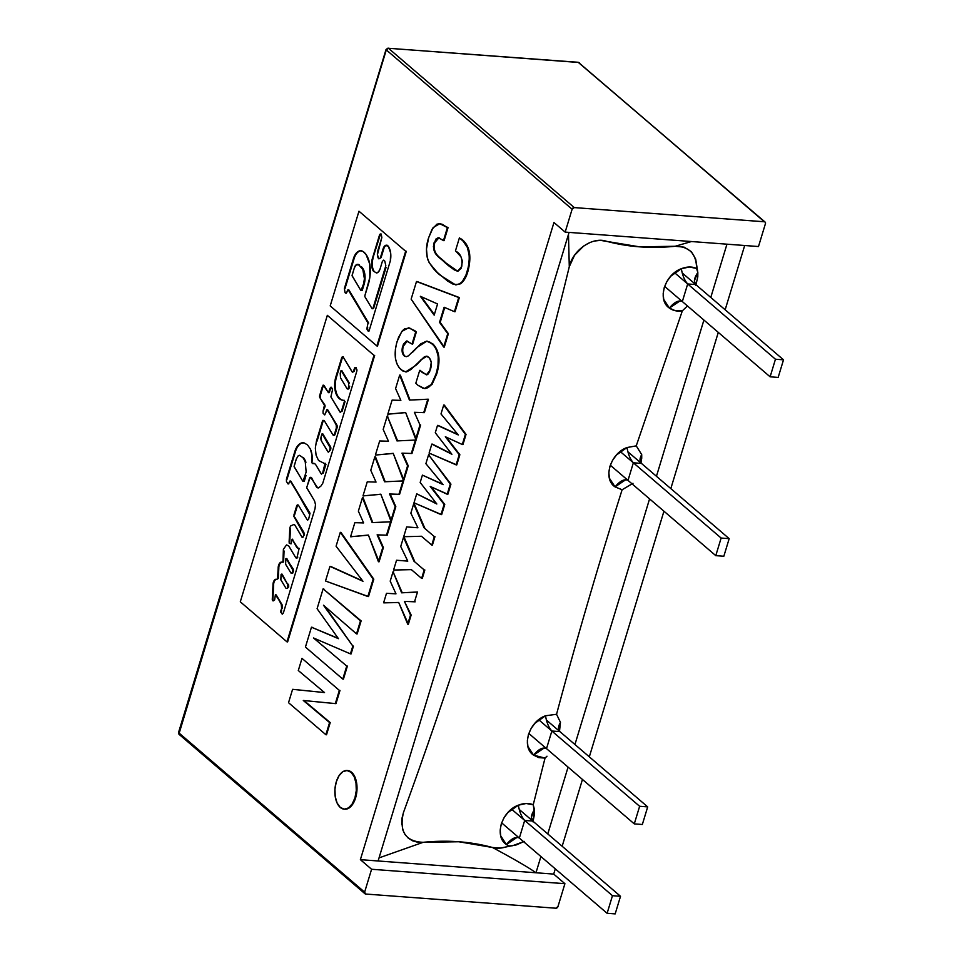 <?xml version="1.0" encoding="UTF-8"?>
<svg xmlns="http://www.w3.org/2000/svg" width="962" height="962" viewBox="0 0 962 962"><rect width="100%" height="100%" fill="white"/><g stroke="black" fill="none" stroke-linecap="round" stroke-linejoin="round"><path stroke-width="1.44" d="M386.977 49.23L386.303 49.916L572.113 209.235A1.936 1.491 -49.4 0 1 574.266 207.588L388.444 48.268L578.547 62.458L764.369 221.777L574.266 207.588L388.444 48.268A1.936 1.491 130.6 0 0 386.303 49.916L178.812 732.828L179.894 734.715L178.571 732.395A1.936 0.613 16.9 0 0 178.812 732.828L364.622 892.147L371.585 869.263L360.377 859.655L378.102 860.978L569.071 232.407L378.102 860.978L360.377 859.655L371.585 869.263L564.91 883.693L557.96 906.577L564.91 883.693L553.703 874.085L555.29 868.866L553.703 874.085L535.978 872.762L553.703 874.085L564.91 883.693L371.585 869.263L364.622 892.147L365.704 894.035L555.808 908.212L365.704 894.035A1.936 1.491 -49.4 0 1 364.622 892.147L178.812 732.828A1.936 1.491 130.6 0 0 179.148 734.415L364.983 893.746M179.485 732.154L386.303 49.916L572.113 209.235L565.163 232.107L553.956 222.499L360.377 859.655L553.956 222.499L565.163 232.107L758.489 246.537L765.439 223.653L758.489 246.537L565.163 232.107L572.113 209.235L574.266 207.588L764.369 221.777A1.936 1.491 -49.4 0 1 765.439 223.653L765.343 222.378L578.547 62.458A1.936 1.07 -85.7 0 0 578.138 62.289A1.936 1.07 -85.7 0 0 577.741 62.398M535.978 872.762L540.909 856.541L535.978 872.762C528.884 867.688 514.393 859.258 492.496 847.498L500.36 848.099L516.51 844.84L524.302 841.401L512.566 845.73L508.633 845.923L506.397 844.552C511.363 838.539 515.68 836.363 519.348 838.046L524.687 820.442C521.572 816.954 519.456 811.868 518.35 805.194C501.611 811.086 493.903 836.471 506.397 844.552L508.633 845.923C502.994 848.292 497.619 848.821 492.496 847.498C514.393 859.258 528.884 867.688 535.978 872.762L378.102 860.978M547.775 833.934L568.073 767.123L547.775 833.934M574.939 744.516L649.578 498.881L574.939 744.516M656.445 476.274L703.907 320.057L656.445 476.274M710.774 297.45L726.959 244.18L710.774 297.45M744.684 245.502L725.156 309.776L744.684 245.502M718.289 332.383L670.815 488.612L718.289 332.383M663.948 511.207L589.321 756.841L663.948 511.207M582.455 779.448L562.157 846.259L582.455 779.448M386.303 49.916A1.936 0.613 -163.1 0 1 386.063 49.471L388.059 48.1A1.936 1.07 94.3 0 1 388.444 48.268L578.162 62.289A1.936 1.07 94.3 0 1 578.547 62.458A1.936 1.491 -49.4 0 1 579.292 62.758A1.936 1.491 130.6 0 0 578.547 62.458L388.444 48.268L386.303 49.916M557.96 906.577L555.808 908.212A1.936 1.491 -49.4 0 0 557.96 906.577M620.514 896.295L519.432 809.631L620.514 896.295L612.469 895.694L511.531 809.15L612.469 895.694L607.118 913.299L501.635 822.859L607.118 913.299L615.175 913.9L620.514 896.295L612.469 895.694L607.118 913.299L615.175 913.9L620.514 896.295M647.691 806.89L546.596 720.213L647.691 806.89L639.634 806.288L538.696 719.744L639.634 806.288L634.283 823.881L528.799 733.441L634.283 823.881L642.339 824.482L647.691 806.89L639.634 806.288L634.283 823.881L642.339 824.482L647.691 806.89M721.127 538.047L620.189 451.503L721.127 538.047L715.776 555.651L723.833 556.252L729.184 538.648L721.127 538.047L715.776 555.651L723.833 556.252L729.184 538.648L628.102 451.972L729.184 538.648L721.127 538.047M610.293 465.199L715.776 555.651L610.293 465.199M783.513 359.824L682.431 273.148L783.513 359.824L775.456 359.223L674.518 272.679L775.456 359.223L770.117 376.815L664.622 286.375L770.117 376.815L778.162 377.417L783.513 359.824L775.456 359.223L770.117 376.815L778.162 377.417L783.513 359.824M628.006 480.387L633.357 462.794C630.242 459.295 628.126 454.22 627.008 447.534C610.269 453.439 602.561 478.811 615.055 486.892C620.021 480.88 624.338 478.715 628.006 480.387L626.07 479.497L615.055 486.892L622.125 489.754L627.332 486.664M546.512 748.628L544.564 747.739L533.561 755.134L527.897 746.44L527.356 740.716L528.403 734.619L531.012 728.655L534.932 723.268L545.514 715.776L556.553 714.273L545.514 715.776C546.632 722.45 548.737 727.537 551.863 731.024C548.737 727.537 546.632 722.45 545.514 715.776C528.775 721.668 521.067 747.053 533.561 755.134C538.528 749.121 542.845 746.957 546.512 748.628L551.863 731.024L559.908 731.625C557.912 729.437 558.092 726.358 560.461 722.39L556.553 714.273C576.599 639.333 598.46 564.49 622.125 489.754L615.055 486.892L609.391 478.198L608.85 472.474L609.896 466.39L612.517 460.413L616.426 455.026L627.008 447.534L636.243 445.863L641.714 454.617L641.726 458.237L640.86 462.83L641.714 454.617L636.243 445.863L627.008 447.534C628.126 454.22 630.242 459.295 633.357 462.794L641.413 463.395C639.465 461.291 639.562 458.369 641.714 454.617L640.019 459.656L641.413 463.395M632.984 483.297L622.125 489.754C598.46 564.49 576.599 639.333 556.553 714.273L560.461 722.39L559.499 731.216L560.461 722.39L558.525 727.897L559.908 731.625M545.033 758.092L546.993 756.216L545.033 758.092L538.876 757.647L533.561 755.134L545.033 758.092L533.237 804.749C528.739 802.933 523.773 803.078 518.35 805.194C519.456 811.868 521.572 816.954 524.687 820.442L532.744 821.043C530.555 818.361 531.132 814.573 534.475 809.667L533.237 804.761L545.033 758.104M519.348 838.046L517.4 837.156L506.397 844.552L500.721 835.846L500.18 830.134L501.238 824.037L503.847 818.061L507.768 812.674L518.35 805.194L526.142 803.498L533.237 804.761L534.547 813.72L532.972 821.849L534.475 809.667L531.361 817.315L532.744 821.043M682.335 301.563L680.399 300.673L669.384 308.068C674.35 302.056 678.667 299.891 682.335 301.563L687.686 283.958C684.571 280.471 682.455 275.385 681.349 268.711L689.357 267.015L696.596 268.434L697.835 272.571L694.36 280.832L695.742 284.56C693.518 281.746 694.215 277.741 697.835 272.571L697.799 276.864L695.779 285.474L697.799 276.864L697.835 272.571L695.694 259.091L691.341 251.647L684.15 247.162L675.156 246.272L691.462 241.534L675.156 246.272C650.757 248.749 627.645 247.03 605.832 241.089C592.123 236.7 572.763 250.348 569.288 266.727L568.47 234.379L569.288 266.727C547.017 357.996 522.053 449.158 494.384 540.211C466.714 631.264 436.411 722.029 403.475 812.493L401.936 818.434L401.671 824.254M682.335 310.846L675.36 310.738L669.384 308.068C673.039 310.69 677.356 311.616 682.335 310.846L636.243 445.863L682.335 310.846M594.853 240.981L600.504 240.368L639.538 246.837L675.156 246.272C689.249 246.404 696.404 253.8 696.596 268.434C692.015 266.45 686.94 266.534 681.349 268.711C664.61 274.603 656.89 299.988 669.384 308.068L663.72 299.374L663.179 293.65L664.237 287.554L666.846 281.589L670.767 276.202L681.349 268.711C682.455 275.385 684.571 280.471 687.686 283.958L695.742 284.56M589.141 242.905L583.681 246.019L574.554 255.219L569.288 266.727C524.687 449.458 469.408 631.385 403.475 812.493C398.989 831.613 405.555 841.558 423.16 842.315L458.79 841.75L492.496 847.498C470.671 841.558 447.558 839.838 423.16 842.315L379.04 857.888L423.16 842.315L417.64 842.231L412.602 840.824L408.285 838.155L404.93 834.379L402.681 829.665M683.008 310.197L687.289 306.108M298.304 670.526L301.996 658.369L339.345 690.391L335.329 703.595L335.978 703.643L303.295 700.48L329.581 722.546L325.877 734.715L288.528 702.693L292.592 689.333L324.531 692.568L298.304 670.526L301.996 658.369L302.525 658.814M324.507 692.556L293.242 689.381M335.978 703.643L339.995 690.439L339.345 690.391L335.329 703.595L303.295 700.48L329.581 722.546L325.877 734.715L326.527 734.764L330.219 722.594L303.968 700.54M288.528 702.693L292.592 689.333L324.531 692.568M357.155 633.934L361.123 620.899L360.473 620.851L356.517 633.886L357.155 633.934M361.123 620.899L323.124 588.828L361.123 620.899M338.227 638.347L311.46 627.212L338.456 638.672L317.087 608.705L323.124 588.828L323.773 588.876M343.422 679.136L347.39 666.101L346.741 666.053L342.785 679.088L305.435 647.065L311.46 627.212L312.109 627.26M342.785 679.088L305.435 647.065L311.46 627.212L338.456 638.672L317.087 608.705L323.124 588.828L360.473 620.851L356.517 633.886L323.472 605.206L352.813 646.055L350.445 653.883L313.516 637.974L346.741 666.053L342.785 679.088M323.472 605.206L352.813 646.055L325.096 606.613M351.082 653.932L353.463 646.103L352.813 646.055L350.445 653.883L313.516 637.974M368.518 596.56L373.797 579.184L373.148 579.136L367.869 596.512L368.518 596.56L325.505 581L329.954 566.353L362.987 581.288L336.075 546.2L340.295 532.335L373.797 579.184L340.933 532.383M362.698 580.916L330.603 566.402M367.869 596.512L325.505 581L329.954 566.353L362.987 581.288L336.075 546.2L340.295 532.335L373.148 579.136L367.869 596.512M379.076 561.796L368.398 535.052L350.565 536.76L354.846 522.679L363.624 522.931L358.357 511.135L362.458 497.643L372.174 522.619L390.584 521.765L386.508 535.161L377.128 534.848L382.768 547.486L378.439 561.748L379.076 561.796L383.405 547.534L377.777 534.896L387.157 535.209L391.221 521.813L390.584 521.765L386.508 535.161L387.157 535.209L377.128 534.848L383.405 547.534L382.768 547.486L378.439 561.748L368.398 535.052L350.565 536.76L368.434 535.161M351.214 536.808L350.565 536.76L354.846 522.679L363.624 522.931L358.357 511.135L362.458 497.643L372.174 522.619L391.221 521.813M372.787 522.594L363.095 497.691M391.486 520.947L380.808 494.191L362.987 495.911L367.256 481.83L376.034 482.082L370.767 470.286L374.867 456.794L384.584 481.77L402.994 480.916L398.929 494.3L389.55 493.999L395.178 506.637L390.849 520.899L391.486 520.947L395.827 506.685L390.187 494.047L395.827 506.685L395.178 506.637L390.849 520.899L380.808 494.191L362.987 495.911L380.856 494.3M363.624 495.959L362.987 495.911L367.256 481.83L376.034 482.082L370.767 470.286L374.867 456.794L384.584 481.77L403.631 480.964L402.994 480.916L398.929 494.3L399.567 494.348L403.631 480.964M385.197 481.746L375.505 456.842M390.187 494.047L399.567 494.348L390.187 494.047M397.619 440.885L387.277 415.945L396.993 440.921L415.404 440.055L411.339 453.451L401.96 453.15L407.587 465.788L403.258 480.038L393.217 453.342L375.396 455.062L379.677 440.969L388.456 441.221L383.177 429.425L387.277 415.945L396.993 440.921L415.404 440.055L411.339 453.451L401.96 453.15L407.587 465.788L403.258 480.038L403.896 480.086L408.237 465.836L402.597 453.198L411.976 453.499L416.053 440.103L415.404 440.055L416.053 440.103M411.339 453.451L411.976 453.499L411.339 453.451M401.96 453.15L402.597 453.198L401.96 453.15M407.587 465.788L408.237 465.836L407.587 465.788M403.896 480.086L393.217 453.342L375.396 455.062L393.266 453.451M376.034 455.11L375.396 455.062L379.677 440.969L388.456 441.221L383.177 429.425L387.277 415.945L387.926 415.993M415.007 412.349L424.386 412.65L415.007 412.349M416.318 439.237L405.639 412.494L387.806 414.201L392.087 400.12L400.865 400.372L395.586 388.576L399.687 375.096L409.415 400.072L427.813 399.206L423.749 412.602L414.369 412.301L419.997 424.927L415.668 439.189L416.318 439.237L420.647 424.976L419.997 424.927L415.668 439.189L405.639 412.494L387.806 414.201L405.675 412.602M388.444 414.249L387.806 414.201L392.087 400.12L400.865 400.372L395.586 388.576L399.687 375.096L409.415 400.072L428.463 399.254L427.813 399.206L423.749 412.602L424.386 412.65L428.463 399.254M410.028 400.036L400.336 375.144M412.674 344.083L412.025 344.035L412.674 344.083L416.342 331.998L415.704 331.95L412.025 344.035L406.974 341.017L402.669 346.14C401.503 350.685 402.08 354.016 404.425 356.144L406.385 356.661L408.393 355.868L417.039 347.378L426.827 341.173L432.106 343.735C438.756 350.505 440.091 360.546 436.099 373.869L431.385 384.475L424.446 388.504L417.965 385.293L415.812 383.225L419.721 370.358L426.539 374.831L427.729 374.507L429.653 371.765L431.265 362.482L429.557 358.104L426.503 356.193L420.286 360.305L426.815 356.229M405.952 371.921L416.438 364.971L420.923 360.353L416.438 364.971L405.627 371.897L401.118 369.745C394.877 363.395 393.542 353.956 397.138 341.414L401.767 331.469L408.477 327.85L415.019 330.76L408.778 327.886M415.812 383.225L419.721 370.358L426.394 374.819L430.327 369.889C432.058 364.261 431.505 360.028 428.667 357.215L426.599 356.193L424.398 356.758L411.051 369.432L406.637 371.873L402.862 371.007L399.158 367.712L396.741 363.504L395.346 357.936L395.37 349.543L396.572 343.386L398.533 337.409L402.308 330.82L404.677 328.8L409.704 328.054L415.704 331.95L412.025 344.035L406.493 341.017L403.355 344.24L402.2 352.08L403.066 354.521L405.062 356.193C402.729 354.064 402.14 350.733 403.318 346.188L407.299 341.065M424.747 388.528L432.022 384.523L436.736 373.917L436.099 373.869L436.736 373.917C440.728 360.594 439.406 350.553 432.756 343.783L427.164 341.209M412.289 352.549L420.683 343.879L426.515 341.161L429.966 342.207L434.199 345.875L436.014 348.689L438.215 356.313L438.035 365.259L436.688 371.789L434.632 378.15L430.723 385.341L428.234 387.578L425.565 388.492L422.907 388.215L417.965 385.293M419.721 370.358L420.37 370.406L419.721 370.358M426.731 374.819L422.114 372.414L420.37 370.406M437.566 303.968L420.358 296.308L434.175 315.151L437.566 303.968L434.175 315.151L420.358 296.308L437.566 303.968M434.355 314.562L421.26 296.717M444.3 347.102L411.135 299.146L416.498 281.517L458.718 297.511L454.413 311.664L444.131 307.239L439.538 322.354L447.739 333.634L443.662 347.054L447.739 333.634L439.538 322.354L444.131 307.239L454.413 311.664L458.718 297.511L416.498 281.517L411.135 299.146L443.662 347.054L444.3 347.102L448.376 333.682L440.187 322.402L444.721 307.491M439.538 322.354L440.187 322.402L439.538 322.354M447.739 333.634L448.376 333.682L447.739 333.634M416.498 281.517L417.135 281.565L416.498 281.517M455.062 311.712L454.413 311.664L455.062 311.712L459.355 297.559L417.135 281.565M402.236 592.784L393.061 571.729L401.635 592.82L417.484 592.063M408.369 624.23L411.159 615.043L404.437 601.382L415.175 601.827L404.437 601.382L410.509 614.995L407.72 624.182L408.369 624.23L398.701 602.465L383.61 602.801L384.259 602.849L383.61 602.801L386.496 593.301L395.983 593.843L390.199 581.132L393.061 571.729L393.698 571.777M384.259 602.849L398.725 602.525M407.72 624.182L410.509 614.995L404.437 601.382L414.526 601.779L417.508 591.979L401.635 592.82L393.061 571.729L390.199 581.132L395.983 593.843L386.496 593.301L383.61 602.801L398.701 602.465L407.72 624.182M422.27 578.463L424.843 569.985L424.194 569.937L421.621 578.415L422.27 578.463M421.621 578.415L411.327 569.588L393.566 570.033L396.548 560.245L407.78 561.123L400.721 546.5L403.523 537.265L413.9 561.123L424.194 569.937L421.621 578.415M411.327 569.588L393.566 570.033L411.399 569.648M394.216 570.081L393.566 570.033L396.548 560.245L407.78 561.123L397.186 560.293M407.78 561.123L400.721 546.5L403.523 537.265L414.55 561.171L404.172 537.313M421.464 536.255L403.703 536.7L406.673 526.911L417.917 527.789L406.673 526.911L417.917 527.789L410.846 513.167L413.66 503.932L424.038 527.789L434.331 536.604L431.758 545.081L432.395 545.129L434.968 536.652L434.331 536.604L431.758 545.081L421.464 536.255L403.703 536.7L421.536 536.315M417.917 527.789L410.846 513.167L413.66 503.932L424.675 527.837L414.297 503.98M436.471 503.535L416.726 493.819L436.82 503.992L420.178 482.455L422.414 475.12L443.157 484.656L425.889 463.672L428.583 454.773L450.937 484.114L428.583 454.773L450.288 484.066L447.198 494.24L447.847 494.288L450.937 484.114L450.288 484.066L447.198 494.24L430.23 486.459L444.757 504.449L431.168 486.88M441.666 514.622L444.757 504.449L444.107 504.401L441.017 514.574L441.666 514.622L413.997 502.801L416.726 493.819L436.82 503.992L420.178 482.455M447.847 494.288L430.23 486.459L444.107 504.401L441.017 514.574L413.997 502.801M442.833 484.259L422.414 475.12L443.157 484.656L425.889 463.672L428.583 454.773L429.232 454.822M456.77 464.911L429.1 453.078L431.83 444.107L451.924 454.28L435.281 432.744L437.518 425.396L458.261 434.944L440.993 413.949L443.698 405.062L465.392 434.355L462.301 444.516L445.334 436.736L459.211 454.689L456.132 464.862L429.1 453.078L431.83 444.107L451.924 454.28L435.281 432.744L437.518 425.396L458.261 434.944L440.993 413.949L443.698 405.062L465.392 434.355L462.301 444.516L445.334 436.736L459.211 454.689L456.132 464.862L456.77 464.911L459.86 454.737L446.284 437.169M443.698 405.062L444.336 405.11L443.698 405.062M462.95 444.564L462.301 444.516L462.95 444.564L466.041 434.403L444.336 405.11M459.211 454.689L459.86 454.737L459.211 454.689M431.83 444.107L432.479 444.155L431.83 444.107M451.575 453.823L432.479 444.155M437.518 425.396L438.155 425.445L437.518 425.396M457.936 434.547L438.155 425.445M344.504 809.174A19.372 10.69 -85.7 0 0 355.603 797.895L354.954 797.847A19.372 10.69 94.3 0 1 343.338 809.03A19.372 10.69 94.3 0 1 336.279 781.829A19.372 10.69 94.3 0 1 347.895 770.646A19.372 10.69 94.3 0 1 354.954 797.847L355.603 797.895A19.372 10.69 -85.7 0 0 348.545 770.694A19.372 10.69 -85.7 0 0 347.39 770.55M336.279 781.829L334.944 789.177L335.233 796.62L337.109 803.029L340.271 807.443L344.252 809.162L348.436 807.948L352.2 803.967L354.954 797.847L356.289 790.499L356 783.056L354.136 776.635L350.974 772.233L346.993 770.514L342.797 771.728L339.045 775.709L336.279 781.829M455.868 284.848L460.582 283.778C463.9 281.301 466.366 277.092 467.965 271.164L467.316 271.116L467.965 271.164C471.861 256.12 469.721 245.418 461.544 239.057L460.894 239.009C469.071 245.37 471.212 256.072 467.316 271.116C465.716 277.044 463.263 281.253 459.944 283.73L455.519 284.836L440.957 275.721C435.882 272.162 431.553 266.919 427.958 259.993C425.805 252.838 426.034 245.418 428.631 237.746L433.14 227.537L439.802 223.713L447.414 227.573L443.458 240.608L438.6 237.782L434.127 242.592C431.253 254.93 440.837 257.708 444.865 262.626L457.551 271.332L461.724 266.558C462.686 258.778 460.762 253.703 455.964 251.335L455.447 250.89L459.403 237.842L459.932 238.275M455.447 250.89L459.403 237.842L463.275 241.306L467.376 247.475L469.468 256.361L468.554 266.378L465.945 275.096L462.265 281.686L458.694 284.379L453.451 284.391L447.715 281.12L437.397 272.547L429.184 262.77L427.248 257.491L426.467 249.038L428.631 237.746L432.01 229.353L436.904 224.182L439.67 223.701L442.376 224.326L447.414 227.573L443.458 240.608L444.095 240.656L448.064 227.621L440.127 223.737M442.556 239.839L438.047 237.782L435.75 239.189L433.393 246.537L434.511 251.924L438.383 256.674L448.208 265.44L454.196 269.853L457.828 271.332L445.502 262.674C441.474 257.756 431.902 254.978 434.776 242.64L438.912 237.818M457.828 271.332L461.026 268.422L462.433 261.219L460.954 256.794L455.964 251.335M276.623 579.292A5.159 2.85 -85.7 0 0 273.617 585.197L272.98 585.149L272.282 599.182L272.919 599.23A1.708 0.938 -85.7 0 0 273.388 600.769L272.751 600.721A1.708 0.938 94.3 0 1 272.282 599.182L272.919 599.23L273.617 585.197L272.98 585.149A5.159 2.85 94.3 0 1 276.202 579.244L276.864 579.292M296.549 557.9A1.683 0.926 -85.7 0 0 296.873 558.032A1.683 0.926 -85.7 0 0 297.799 557.058L297.15 557.01A1.683 0.926 94.3 0 1 296.236 557.984A1.683 0.926 94.3 0 1 295.875 557.84A1.683 0.926 94.3 0 1 295.575 557.395L288.708 545.887L286.532 544.925L283.393 549.254L282.984 561.087L283.634 561.135L284.055 550.973L283.405 550.925L282.984 561.087A1.094 0.601 94.3 0 1 282.407 562.193L283.044 562.241A1.094 0.601 -85.7 0 0 283.634 561.135L279.16 563.888L278.174 568.434A5.483 3.03 94.3 0 1 281.674 562.109M298.112 504.99A2.489 1.371 -85.7 0 0 297.438 505.555L296.801 505.507L293.819 516.305L304.377 535.125A5.531 3.054 -85.7 0 0 303.511 531.806L294.901 517.4L302.862 531.758A5.531 3.054 94.3 0 1 303.727 535.076L302.934 537.301L302.128 537.361L295.045 525.396A4.437 2.453 -85.7 0 0 294.011 524.422L290.572 525.998L289.863 527.789L289.093 542.123L289.73 542.171L290.464 528.908L289.827 528.86L289.237 543.265L291.077 543.843L292.123 539.201L297.138 546.969A6.265 3.463 -85.7 0 0 297.895 547.895L297.258 547.847A6.265 3.463 94.3 0 1 296.488 546.921L292.436 539.49M303.571 442.797A15.224 8.405 -85.7 0 0 295.226 452.368L294.588 452.32L286.411 479.184L286.508 481.806L288.227 483.549A1.683 0.926 -85.7 0 0 288.42 483.778L287.77 483.73A1.683 0.926 94.3 0 1 287.59 483.501A1.683 0.926 -85.7 0 0 287.77 483.73L288.42 483.778A1.683 0.926 -85.7 0 0 288.444 483.802M333.814 435.185A1.756 0.974 -85.7 0 0 334.139 435.317A1.756 0.974 -85.7 0 0 335.101 434.283L334.463 434.235A1.756 0.974 94.3 0 1 333.489 435.269A1.756 0.974 94.3 0 1 333.129 435.113A1.756 0.974 94.3 0 1 332.996 434.968L324.158 420.49L322.835 420.394L316.45 441.017L317.099 441.065L323.124 421.079L322.486 421.031L316.45 441.017L315.332 448.16L316.077 455.146L318.542 460.473L325.962 464.297L325.072 463.215L322.619 473.172L323.256 473.22L325.962 464.297L325.312 464.249L322.619 473.172L321.488 474.122L315.861 464.911L314.851 463.744L312.349 463.492L314.093 463.347M343.001 356.89A1.852 1.022 -85.7 0 0 342.268 358.032L341.618 357.984L335.834 377.008L336.484 377.056A16.282 8.983 -85.7 0 0 339.839 398.581L339.189 398.533A16.282 8.983 94.3 0 1 335.834 377.008L336.484 377.056L342.268 358.032L341.618 357.984A1.852 1.022 94.3 0 1 342.664 356.77A1.852 1.022 94.3 0 1 343.29 357.215L342.388 356.83L341.618 357.984L334.716 383.177L334.956 389.442L336.532 394.829L339.839 398.581A16.282 8.983 -85.7 0 0 340.223 398.893L339.574 398.845A16.282 8.983 94.3 0 1 339.189 398.533A16.282 8.983 -85.7 0 0 339.574 398.845L340.223 398.893A23.473 12.963 -85.7 0 0 343.061 400.3M273.328 600.829A1.708 0.938 94.3 0 1 273.088 600.877A1.708 0.938 94.3 0 1 272.751 600.721A1.708 0.938 -85.7 0 0 273.328 600.829L274.639 599.927L275.397 594.672L281.926 604.485L276.202 594.925L281.277 604.437L281.601 608.176L282.251 608.224A3.331 1.84 -85.7 0 0 281.926 604.485L281.277 604.437A3.331 1.84 94.3 0 1 281.601 608.176L280.916 612.541A3.187 1.756 94.3 0 1 281.06 609.92L281.71 609.968A3.187 1.756 -85.7 0 0 281.553 612.59L282.215 614.213L283.345 613.022L315.019 508.694L315.5 504.581L314.574 500.962L306.722 487.662L309.487 478.33A1.683 0.926 94.3 0 1 310.401 477.344A1.683 0.926 94.3 0 1 310.966 477.753L316.943 486.748A4.918 2.718 -85.7 0 0 317.544 487.481L316.907 487.433A4.918 2.718 94.3 0 1 316.294 486.7L311.616 477.801A1.683 0.926 -85.7 0 0 311.051 477.392A1.683 0.926 -85.7 0 0 310.738 477.477M306.758 487.313L310.185 477.38L311.616 477.801L316.294 486.7A4.918 2.718 -85.7 0 0 316.907 487.433L317.544 487.481A4.918 2.718 -85.7 0 0 318.218 487.854M318.566 487.77A4.918 2.718 94.3 0 1 317.893 487.866A4.918 2.718 94.3 0 1 316.907 487.433L318.566 487.77L320.863 486.147L322.775 483.213L356.818 371.164L356.613 369.047A1.732 0.962 94.3 0 1 356.818 371.164L322.775 483.213M355.687 367.556A1.696 0.938 -85.7 0 0 355.038 368.614L354.389 368.566A1.696 0.938 94.3 0 1 355.351 367.424A1.696 0.938 94.3 0 1 355.94 367.857L354.677 367.881L353.583 371.236L354.232 371.284L355.038 368.614L354.389 368.566L353.27 371.873L352.405 372.174L343.29 357.215L352.044 371.765M342.64 400.312A23.473 12.963 94.3 0 1 339.574 398.845A23.473 12.963 -85.7 0 0 342.64 400.312L344.216 400.276L344.54 401.106L341.39 411.375L342.039 411.423L345.057 401.503L344.408 401.455L341.39 411.375L340.368 412.325L330.88 396.885L332.539 389.694L331.072 387.121L329.954 388.371L328.751 392.364L329.389 392.412L330.591 388.42L329.954 388.371L328.475 392.664L323.16 385.089L319.685 395.466L320.334 395.514L323.112 386.303L322.474 386.255L319.685 395.466L320.334 395.514A1.792 0.986 -85.7 0 0 320.478 397.607L319.829 397.559A1.792 0.986 94.3 0 1 319.685 395.466L319.829 397.559L325.084 405.327L319.829 397.559L324.447 405.279L323.04 411.135L325.072 406.625L323.04 411.135L323.076 413.251L324.735 414.911L326.972 409.596L336.82 424.951L327.609 409.644L336.183 424.903A2.501 1.383 94.3 0 1 336.351 427.982L336.989 428.03A2.501 1.383 -85.7 0 0 336.82 424.951L336.183 424.903L336.351 427.982L334.463 434.235L335.101 434.283L336.989 428.03L336.351 427.982L334.463 434.235L333.129 435.113A1.756 0.974 94.3 0 1 332.996 434.968L324.158 420.49M328.547 392.64L329.389 392.412L328.391 392.64L324.014 385.413M310.281 448.881A15.945 8.802 94.3 0 1 311.941 462.626L312.049 455.242L310.281 448.881L307.539 444.949L304.16 442.917L301.346 443.001L298.605 444.757L294.588 452.32A15.224 8.405 94.3 0 1 303.186 442.76A15.224 8.405 94.3 0 1 304.16 442.917M286.411 479.184L287.049 479.232L295.226 452.368L294.588 452.32L286.411 479.184M289.141 482.479A1.683 0.926 94.3 0 1 288.143 483.874A1.683 0.926 94.3 0 1 287.77 483.73L288.6 483.682L290.127 480.868L310.041 513.251L290.873 481.24L309.764 514.586L308.525 519.48L307.443 520.177L298.593 505.483L296.801 505.507A2.489 1.371 94.3 0 1 297.787 504.894A2.489 1.371 94.3 0 1 298.593 505.483L307.155 519.696M293.939 514.935L294.576 514.983L297.438 505.555L296.801 505.507L293.939 514.935M291.45 542.135L292.195 539.213L296.488 546.921A6.265 3.463 -85.7 0 0 297.258 547.847L297.895 547.895A6.265 3.463 -85.7 0 0 298.845 548.4M299.146 548.34A6.265 3.463 94.3 0 1 298.521 548.4A6.265 3.463 94.3 0 1 297.258 547.847A6.265 3.463 -85.7 0 0 299.146 548.34L297.15 557.01L295.875 557.84A1.683 0.926 94.3 0 1 295.575 557.395L288.708 545.887M282.046 562.145A5.483 3.03 -85.7 0 0 278.812 568.482L278.174 568.434L277.633 578.499L278.283 578.547L278.812 568.482L278.174 568.434L277.489 579.064L275.024 579.605L273.184 582.876L272.282 599.182L273.388 600.769A1.708 0.938 -85.7 0 0 273.461 600.817M287.626 641.894L286.977 641.846L374.014 355.375L374.663 355.423L287.626 641.894M286.977 641.846L240.296 601.815L327.333 315.344L374.014 355.375L286.977 641.846M283.345 613.022L315.019 508.694M314.574 500.962L306.818 487.962M356.613 369.047L355.94 367.857M340.007 412.061L330.88 396.885M332.203 388.684L331.469 387.47M325.469 413.78L326.659 409.86M321.128 473.785L315.861 464.911M313.66 463.263L312.349 463.492L311.941 462.626M301.864 536.82L295.045 525.396M327.85 315.801L327.333 315.344L240.296 601.815M368.662 331.012A1.768 0.974 -85.7 0 1 368.626 330.976L367.977 330.928L369.324 330.05L390.332 260.894L369.324 330.05A1.768 0.974 94.3 0 1 368.35 331.084A1.768 0.974 94.3 0 1 367.977 330.928A1.768 0.974 94.3 0 1 367.761 330.663L368.41 330.712A1.768 0.974 -85.7 0 0 368.626 330.976L367.977 330.928A1.768 0.974 94.3 0 1 367.761 330.663L367.231 329.774A1.744 0.962 94.3 0 1 367.087 327.729L367.737 327.777A1.744 0.962 -85.7 0 0 367.881 329.822L367.087 327.729L368.025 323.016L368.662 323.064L348.929 289.983L368.025 323.016L348.292 289.935L347.486 290.247L348.292 289.935M347.486 290.247L347.017 291.823A2.225 1.227 94.3 0 1 345.791 293.121A2.225 1.227 94.3 0 1 345.322 292.929A2.225 1.227 94.3 0 1 345.045 292.592L345.695 292.64A2.225 1.227 -85.7 0 0 345.971 292.977L345.322 292.929A2.225 1.227 94.3 0 1 345.045 292.592L344.372 288.492L345.009 288.54L354.088 258.658L353.451 258.61A13.456 7.431 94.3 0 1 360.834 250.745A13.456 7.431 94.3 0 1 363.083 251.515A22.463 12.398 94.3 0 1 370.298 270.057A27.056 14.935 94.3 0 1 368.326 284.355L364.826 295.863L369.841 277.357L369.745 264.033L365.993 254.389L363.083 251.515L360.413 250.745L357.672 251.803L355.243 254.545L353.451 258.61L344.372 288.492L353.451 258.61L354.088 258.658A13.456 7.431 -85.7 0 1 361.267 250.793M378.391 258.357A6.782 3.752 94.3 0 1 377.886 250.517L381.83 237.542L377.417 254.714L378.884 258.874L381.084 257.648L383.778 248.785L383.129 248.737L380.435 257.6L383.129 248.737A6.145 3.391 94.3 0 1 386.471 245.19A6.145 3.391 94.3 0 1 388.371 246.404A13.504 7.455 94.3 0 1 390.332 260.894L390.632 252.886L388.371 246.404L385.558 245.37L384.163 246.597L383.129 248.737L383.778 248.785A6.145 3.391 -85.7 0 1 386.856 245.25M380.916 234.115A2.032 1.118 -85.7 0 0 380.11 235.233L379.461 235.185A2.032 1.118 94.3 0 1 380.579 233.994A2.032 1.118 94.3 0 1 381.253 234.487L381.83 237.542M376.503 272.992L378.583 271.777L380.098 268.855L382.371 261.387L380.098 268.855A7.083 3.908 94.3 0 1 376.503 272.992L373.34 271.056L372.21 268.47L371.693 261.88L380.11 235.233L379.461 235.185L372.366 258.562L373.003 258.61A10.522 5.808 -85.7 0 0 373.99 271.104L373.34 271.056A10.522 5.808 94.3 0 1 372.366 258.562L379.461 235.185L380.303 234.043L381.253 234.487M372.126 308.766L364.887 296.717L372.126 308.766L373.593 308.489L386.063 267.436L385.425 267.388L372.943 308.441L385.822 265.704L384.812 261.183L383.646 260.125L382.371 261.387M347.017 291.823L345.971 292.977A2.225 1.227 -85.7 0 0 346.104 293.073M377.525 345.995L376.876 345.947L405.651 251.25L406.301 251.298L377.525 345.995M376.876 345.947L405.651 251.25L358.97 211.219L330.194 305.916L376.876 345.947M364.826 295.863L364.887 296.717M359.487 211.664L358.97 211.219L330.194 305.916M306.06 475.396L304.281 481.265L303.631 481.216L305.411 475.348L306.06 475.396M294.228 466.907L302.958 481.481L294.107 466.498L296.296 459.006L298.256 455.735L299.555 455.315L302.777 457.539A20.178 11.135 94.3 0 1 305.291 462.205L305.94 462.253A20.178 11.135 -85.7 0 0 303.427 457.587L302.777 457.539A20.178 11.135 94.3 0 1 305.291 462.205L306.144 472.041L302.958 481.481M296.296 459.006L294.168 466.017M281.06 580.11L286.075 588.431L280.88 579.906L281.072 574.518L280.82 579.533M281.072 574.518L282.119 574.182L287.554 584.15A2.609 1.443 94.3 0 1 287.915 587.181L288.564 587.229A2.609 1.443 -85.7 0 0 288.203 584.199L287.554 584.15L287.65 588.227L286.075 588.431M281.469 574.134L287.554 584.15L281.469 574.134M291.799 573.256A2.02 1.118 -85.7 0 0 292.123 573.364A2.02 1.118 -85.7 0 0 293.037 572.679L292.388 572.63A2.02 1.118 94.3 0 1 291.474 573.316A2.02 1.118 94.3 0 1 291.065 573.136A2.02 1.118 94.3 0 1 290.825 572.835L285.618 564.309L285.846 558.669L286.856 558.573L292.292 568.554A2.609 1.443 94.3 0 1 292.652 571.584L293.302 571.632A2.609 1.443 -85.7 0 0 292.941 568.602L286.207 558.525L292.773 569.913L292.388 572.63L291.065 573.136A2.02 1.118 94.3 0 1 290.825 572.835L285.798 564.502M361.339 266.63L360.69 266.582A13.48 7.443 94.3 0 1 363.636 283.694L364.285 283.742A13.48 7.443 -85.7 0 0 361.339 266.63M364.285 283.742L362.253 290.416L361.604 290.368L363.636 283.694L364.285 283.742M352.188 276.01L360.966 290.632L352.08 275.613L354.377 267.749L356.445 264.67L358.958 265.079L362.818 269.516L364.406 278.727L363.636 283.694L360.966 290.632M357.912 264.43A5.772 3.187 -85.7 0 1 358.189 264.418A5.772 3.187 -85.7 0 1 359.608 265.127L358.958 265.079A5.772 3.187 94.3 0 0 357.539 264.37A5.772 3.187 94.3 0 0 354.377 267.749L352.128 275.156M321.957 433.946L321.176 436.532L322.198 433.85L330.182 447.727L329.461 451.25L328.295 452.164L321.5 441.089A3.884 2.14 94.3 0 1 321.176 436.532L321.5 441.089L327.922 451.791M322.835 433.898L330.363 446.428L322.835 433.898M330.363 446.428L329.725 446.38A2.417 1.335 94.3 0 1 330.026 449.374L330.675 449.422A2.417 1.335 -85.7 0 0 330.363 446.428M330.675 449.422L329.461 451.25L330.675 449.422M340.981 370.707L340.199 373.292L341.221 370.61L348.749 383.141L341.871 370.659L349.398 383.189L348.749 383.141L348.484 388.011A1.768 0.974 94.3 0 1 347.535 388.973A1.768 0.974 94.3 0 1 347.162 388.816A1.768 0.974 94.3 0 1 346.945 388.552L340.536 377.85L346.945 388.552A1.768 0.974 94.3 0 0 347.162 388.816L347.895 388.876L349.062 386.135L349.699 386.183L349.134 388.059L348.484 388.011L349.134 388.059A1.768 0.974 -85.7 0 1 348.184 389.021A1.768 0.974 -85.7 0 1 347.847 388.901M340.536 377.85L340.199 373.292M178.571 732.395L386.051 49.471M578.162 62.289L765.091 222.066M427.14 356.229L426.503 356.193M406.265 371.945L405.627 371.897M409.115 327.898L408.477 327.85M427.465 341.221L426.827 341.173M425.084 388.552L424.446 388.504M347.066 770.514L347.703 770.562M344.18 809.162L344.829 809.21M456.168 284.884L455.519 284.836M440.452 223.761L439.802 223.713M439.237 237.83L438.6 237.782M296.212 557.984L296.861 558.032M333.477 435.269L334.127 435.317M311.063 477.392L310.425 477.344M318.542 487.914L317.893 487.866M355.375 367.436L356.024 367.484M342.688 356.77L343.338 356.818M329.112 392.712L328.463 392.664M303.246 442.76L303.896 442.809M288.756 483.922L288.119 483.874M292.773 539.249L292.135 539.201M380.591 233.994L381.241 234.043M360.93 250.757L361.58 250.805M346.416 293.169L345.767 293.121M348.641 289.766L347.991 289.718M368.975 331.132L368.338 331.084M386.532 245.19L387.181 245.238M291.474 573.316L292.111 573.364M357.599 264.37L358.237 264.418M347.522 388.973L348.172 389.021"/></g></svg>
